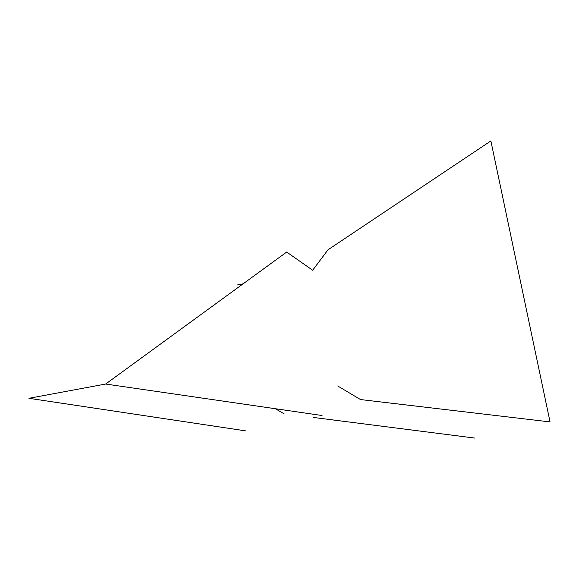 <?xml version="1.0" encoding="UTF-8"?>
<svg xmlns="http://www.w3.org/2000/svg" width="579" height="579" viewBox="0 0 579 579"><rect width="100%" height="100%" fill="white"/><g stroke="black" fill="none" stroke-linecap="round" stroke-linejoin="round"><path stroke-width="0.87" d="M245.568 430.856L28.95 398.301L105.646 384.036L322.047 415.512M284.166 413.891L274.518 408.238M474.722 438.064L313.101 417.408M337.723 385.976L360.5 399.553L550.05 421.917L490.869 140.936L328.025 249.766L312.66 270.241L286.692 252.046L105.646 384.036M243.954 283.659L237.101 285.013"/></g></svg>
